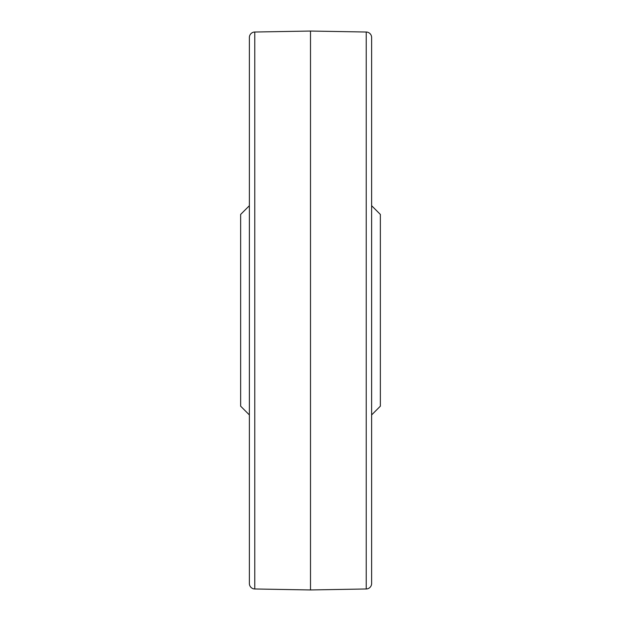 <?xml version="1.0" encoding="UTF-8"?>
<svg xmlns="http://www.w3.org/2000/svg" width="621" height="621" viewBox="0 0 621 621"><rect width="100%" height="100%" fill="white"/><g stroke="black" fill="none" stroke-linecap="round" stroke-linejoin="round"><path stroke-width="0.93" d="M249.37 583.476L249.37 37.524A5.504 5.504 0 0 1 254.773 32.02L310.5 31.05L310.5 589.95L254.773 588.98A5.504 5.504 0 0 1 249.37 583.476L249.37 420.518M310.5 589.95L366.227 588.98A5.504 5.504 0 0 0 371.63 583.476L371.63 37.524A5.504 5.504 0 0 0 366.227 32.02L310.5 31.05M249.37 37.524L249.37 200.482M240.637 406.165L249.37 414.929L240.637 406.165L240.637 214.439L249.37 205.706M380.363 406.165L371.63 414.929L380.363 406.165L380.363 214.439L371.63 205.706M254.773 32.02L254.773 588.98M366.227 588.98L366.227 32.02"/></g></svg>
